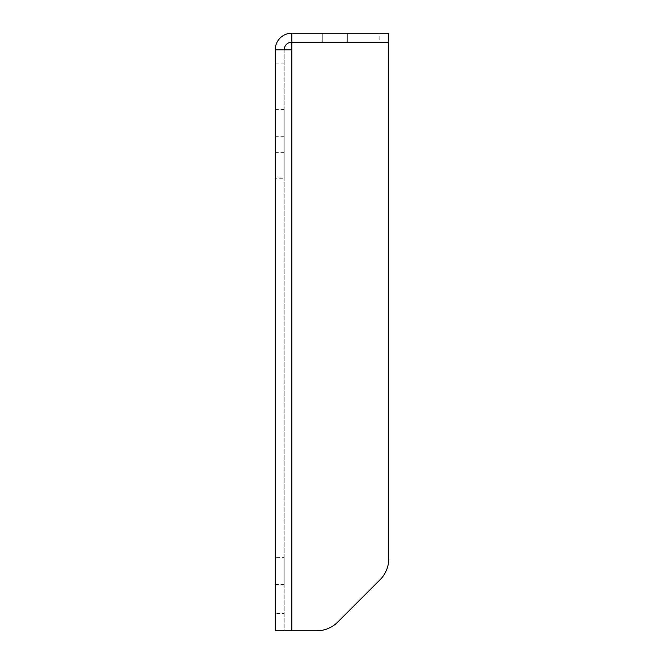 <?xml version="1.0" encoding="UTF-8"?>
<svg xmlns="http://www.w3.org/2000/svg" width="664" height="664" viewBox="0 0 664 664"><rect width="100%" height="100%" fill="white"/><g stroke="black" fill="none" stroke-linecap="round" stroke-linejoin="round"><path stroke-width="0.5" stroke-dasharray="3.32 2.49" d="M291.845 42.371L388.772 42.371L388.772 558.665A29.88 29.88 0 0 1 380.024 579.788L337.76 622.052A29.88 29.88 0 0 1 316.637 630.8L291.845 630.8L291.845 42.371M284.192 63.08L275.228 63.08L275.228 49.817A16.617 16.617 0 0 1 291.845 33.2L379.808 33.2L379.808 42.164L291.845 42.164A7.653 7.653 0 0 0 284.192 49.817L284.192 630.8L291.845 630.8M275.228 630.8L284.192 630.8L284.192 49.817L291.845 49.817M275.228 63.08L275.228 613.544L284.192 613.544M275.228 49.817L284.192 49.817M291.845 33.2L291.845 42.164M379.808 33.2L388.772 33.2L388.772 42.164L379.808 42.164M284.192 178.276L284.192 109.394L284.192 177.022L275.228 177.022L275.228 178.276L284.192 178.276L284.192 177.022M284.192 557.594L284.192 584.486L284.192 557.594L275.228 557.594M347.687 42.164L322.289 42.164L347.687 42.164L322.289 42.164L347.687 42.164L347.687 33.2L347.687 42.164L347.687 33.2L322.289 33.2L322.289 42.164L322.289 33.2L347.687 33.2L347.687 42.164M284.192 584.486L275.228 584.486M347.687 33.2L322.289 33.2L322.289 42.164L322.289 33.2L347.687 33.2M284.192 109.394L275.228 109.394M284.192 136.286L275.228 136.286M284.192 152.645L275.228 152.645"/><path stroke-width="1" d="M291.845 42.371L388.772 42.371L388.772 558.665A29.88 29.88 0 0 1 380.024 579.788L337.76 622.052A29.88 29.88 0 0 1 316.637 630.8L291.845 630.8L291.845 42.371M275.228 613.544L275.228 630.8L291.845 630.8M284.192 49.817A7.653 7.653 0 0 1 291.845 42.164L291.845 33.2A16.617 16.617 0 0 0 275.228 49.817L291.845 49.817M291.845 42.164L388.772 42.164L388.772 33.2L291.845 33.2M275.228 557.594L275.228 584.486L275.228 557.594M275.228 177.022L275.228 178.276M275.228 630.8L275.228 49.817"/></g></svg>
